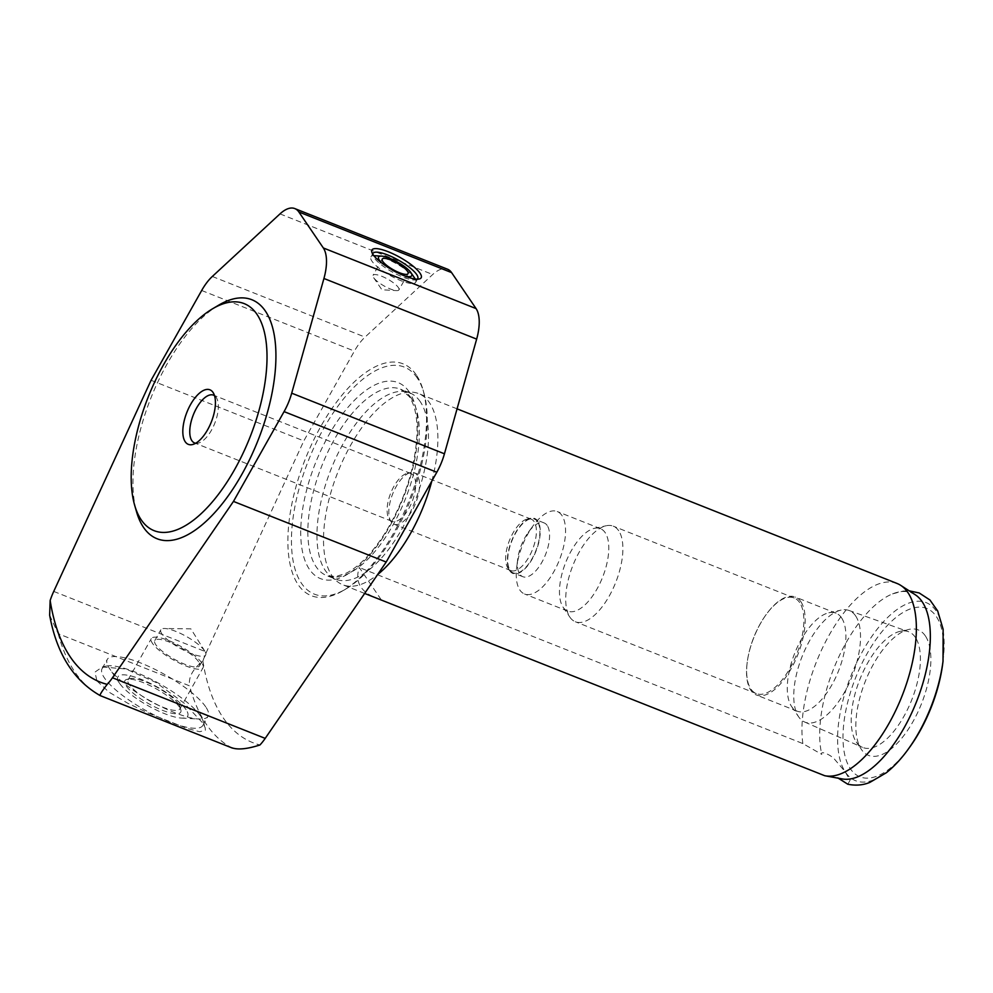 <?xml version="1.0" encoding="UTF-8"?>
<svg xmlns="http://www.w3.org/2000/svg" width="993" height="993" viewBox="0 0 993 993"><rect width="100%" height="100%" fill="white"/><g stroke="black" fill="none" stroke-linecap="round" stroke-linejoin="round"><path stroke-width="0.74" stroke-dasharray="4.96 3.72" d="M96.904 680.888L108.907 692.084L128.147 703.466L148.95 713.322L187.131 728.44L199.68 731.742L205.34 730.24L205.179 727.683L202.597 722.842L184.189 703.218L155.889 682.402L125.875 668.947L102.316 667.011L94.968 672.087L96.904 680.888M200.549 716.09A57.842 15.032 29.4 0 0 154.536 681.012A57.842 15.032 29.4 0 0 105.928 666.142A57.842 15.032 29.4 0 0 102.093 668.624A57.842 15.032 29.4 0 0 145.102 710.107A57.842 15.032 29.4 0 0 202.882 725.411A57.842 15.032 29.4 0 0 203.006 720.844A57.842 15.032 29.4 0 0 200.549 716.09M205.737 706.879A57.842 15.032 29.4 0 0 152.798 668.301A57.842 15.032 29.4 0 0 107.281 659.414A57.842 15.032 29.4 0 0 109.652 668.785A57.842 15.032 29.4 0 0 150.291 700.897A57.842 15.032 29.4 0 0 198.823 719.031A57.842 15.032 29.4 0 0 208.071 716.201A57.842 15.032 29.4 0 0 205.737 706.879M186.063 709.66A40.03 10.402 29.4 0 0 141.093 679.299A40.03 10.402 29.4 0 0 119.557 683.296A40.03 10.402 29.4 0 0 147.696 705.514A40.03 10.402 29.4 0 0 181.272 718.063A40.03 10.402 29.4 0 0 186.063 709.66M179.435 707.028A32.049 8.329 29.4 0 0 153.803 687.516A32.049 8.329 29.4 0 0 126.893 679.373A32.049 8.329 29.4 0 0 148.714 703.714A32.049 8.329 29.4 0 0 180.825 709.772A32.049 8.329 29.4 0 0 179.435 707.028M178.628 704.186A29.691 7.708 29.4 0 0 154.883 686.126A29.691 7.708 29.4 0 0 129.971 678.579A29.691 7.708 29.4 0 0 128.097 679.82A29.691 7.708 29.4 0 0 150.179 701.12A29.691 7.708 29.4 0 0 179.82 708.965A29.691 7.708 29.4 0 0 179.919 706.718A29.691 7.708 29.4 0 0 178.628 704.186M201.84 662.989A29.691 7.708 29.4 0 0 174.669 643.191A29.691 7.708 29.4 0 0 151.308 638.623A29.691 7.708 29.4 0 0 173.39 659.923A29.691 7.708 29.4 0 0 203.031 667.768A29.691 7.708 29.4 0 0 201.84 662.989M198.538 661.673A25.706 6.678 29.4 0 0 175.004 644.531A25.706 6.678 29.4 0 0 154.771 640.584A25.706 6.678 29.4 0 0 173.899 659.017A25.706 6.678 29.4 0 0 199.568 665.819A25.706 6.678 29.4 0 0 198.538 661.673M204.632 650.862A25.706 6.678 29.4 0 0 186.125 636.327A25.706 6.678 29.4 0 0 164.466 628.495A25.706 6.678 29.4 0 0 160.866 629.761A25.706 6.678 29.4 0 0 179.981 648.206A25.706 6.678 29.4 0 0 205.663 655.008A25.706 6.678 29.4 0 0 204.893 651.271A25.706 6.678 29.4 0 0 204.632 650.862M415.235 279.008A25.706 6.678 -150.6 0 1 415.707 282.248A25.706 6.678 -150.6 0 1 390.026 275.446A25.706 6.678 -150.6 0 1 370.91 257.001A25.706 6.678 -150.6 0 1 373.914 255.735M375.019 255.747A25.706 6.678 -150.6 0 1 396.579 263.803A25.706 6.678 -150.6 0 1 414.652 278.077M417.296 279.17A25.706 6.678 -150.6 0 1 416.017 279.765A25.706 6.678 -150.6 0 1 392.049 271.871A25.706 6.678 -150.6 0 1 372.871 255.462A25.706 6.678 -150.6 0 1 372.71 254.047M404.201 275.769A19.028 4.94 -150.6 0 1 382.417 263.493M398.33 287.498A14.845 3.86 -150.6 0 1 398.925 289.882A14.845 3.86 -150.6 0 1 396.555 290.614A14.845 3.86 -150.6 0 1 384.105 285.959A14.845 3.86 -150.6 0 1 373.666 277.717A14.845 3.86 -150.6 0 1 373.058 275.309A14.845 3.86 -150.6 0 1 384.738 277.593A14.845 3.86 -150.6 0 1 398.33 287.498M151.073 380.282L303.808 440.904L354.402 351.112A38.566 17.278 111.6 0 1 365.052 337.099L432.712 274.515A38.566 17.278 111.6 0 1 447.533 269.202M49.65 615.213L58.19 633.708L189.564 685.853C188.298 677.276 192.741 669.034 202.895 661.115A38.566 17.278 111.6 0 1 206.47 652.041L303.808 440.904M58.19 633.708A295.653 132.503 -68.4 0 0 100.281 695.596L100.206 695.609M232.436 748.089L231.654 747.729A295.653 132.503 -68.4 0 1 189.564 685.853M202.895 661.115A282.794 126.744 -68.4 0 0 259.943 744.973M416.303 374.944A124.684 55.881 -68.4 0 0 300.308 472.68A124.684 55.881 -68.4 0 0 343.429 590.45A124.684 55.881 -68.4 0 0 423.03 389.901A124.684 55.881 -68.4 0 0 416.303 374.944M381.138 599.648L359.292 567.524C354.774 581.327 360.161 591.394 375.478 597.736M847.799 784.222L850.07 780.287L845.043 771.598L834.679 759.372C830.334 754.332 819.759 750.373 821.794 754.395L802.853 743.583L359.292 567.524M824.711 775.707L838.303 778.214M431.831 481.059A102.838 46.088 -68.4 0 0 429.435 402.649A102.838 46.088 -68.4 0 0 418.624 393.588A102.838 46.088 -68.4 0 0 412.529 392.173A102.838 46.088 -68.4 0 0 337.856 472.171A102.838 46.088 -68.4 0 0 337.335 581.6A102.838 46.088 -68.4 0 0 342.746 584.753A102.838 46.088 -68.4 0 0 377.539 574.649M897.113 583.499A102.838 46.088 -68.4 0 0 831.141 631.685A102.838 46.088 -68.4 0 0 802.853 743.583M547.205 525.483A28.921 12.959 -68.4 0 0 544.164 522.939A28.921 12.959 -68.4 0 0 528.326 532.335A28.921 12.959 -68.4 0 0 517.738 558.997A28.921 12.959 -68.4 0 0 522.827 576.697A28.921 12.959 -68.4 0 0 543.841 558.5A28.921 12.959 -68.4 0 0 547.205 525.483M537.523 521.648A28.921 12.959 -68.4 0 0 534.482 519.091A28.921 12.959 -68.4 0 0 511.755 541.197A28.921 12.959 -68.4 0 0 513.133 572.862A28.921 12.959 -68.4 0 0 534.16 554.653A28.921 12.959 -68.4 0 0 537.523 521.648M561.914 515.441A44.35 19.872 -68.4 0 0 557.259 511.532A44.35 19.872 -68.4 0 0 532.968 525.942A44.35 19.872 -68.4 0 0 516.745 566.829A44.35 19.872 -68.4 0 0 524.54 593.975A44.35 19.872 -68.4 0 0 556.763 566.06A44.35 19.872 -68.4 0 0 561.914 515.441M605.147 532.608A44.35 19.872 -68.4 0 0 600.48 528.698A44.35 19.872 -68.4 0 0 594.435 528.338A44.35 19.872 -68.4 0 0 565.65 562.584A44.35 19.872 -68.4 0 0 563.118 607.244A44.35 19.872 -68.4 0 0 567.76 611.129A44.35 19.872 -68.4 0 0 599.995 583.226A44.35 19.872 -68.4 0 0 605.147 532.608M618.676 530.696A51.413 23.038 -68.4 0 0 613.264 526.166A51.413 23.038 -68.4 0 0 606.251 525.744A51.413 23.038 -68.4 0 0 572.887 565.451A51.413 23.038 -68.4 0 0 569.945 617.236A51.413 23.038 -68.4 0 0 575.332 621.742A51.413 23.038 -68.4 0 0 612.693 589.383A51.413 23.038 -68.4 0 0 618.676 530.696M799.626 602.515A51.413 23.038 -68.4 0 0 794.214 597.985A51.413 23.038 -68.4 0 0 766.062 614.692A51.413 23.038 -68.4 0 0 747.245 662.095A51.413 23.038 -68.4 0 0 756.281 693.561A51.413 23.038 -68.4 0 0 793.655 661.201A51.413 23.038 -68.4 0 0 799.626 602.515M800.855 601.684A52.703 23.621 -68.4 0 0 795.306 597.029A52.703 23.621 -68.4 0 0 766.447 614.158A52.703 23.621 -68.4 0 0 747.158 662.753A52.703 23.621 -68.4 0 0 756.43 695.001A52.703 23.621 -68.4 0 0 794.723 661.835A52.703 23.621 -68.4 0 0 800.855 601.684M841.567 617.845A52.703 23.621 -68.4 0 0 836.032 613.19A52.703 23.621 -68.4 0 0 828.845 612.768A52.703 23.621 -68.4 0 0 794.636 653.468A52.703 23.621 -68.4 0 0 791.62 706.544A52.703 23.621 -68.4 0 0 797.143 711.162A52.703 23.621 -68.4 0 0 835.448 677.996A52.703 23.621 -68.4 0 0 841.567 617.845M855.594 615.859A60.027 26.91 -68.4 0 0 848.891 610.422A60.027 26.91 -68.4 0 0 841.096 610.087A60.027 26.91 -68.4 0 0 802.133 656.435A60.027 26.91 -68.4 0 0 798.695 716.909A60.027 26.91 -68.4 0 0 804.603 721.998A60.027 26.91 -68.4 0 0 848.419 684.798A60.027 26.91 -68.4 0 0 855.594 615.859M915.31 637.295A62.236 27.891 -68.4 0 0 908.359 631.647A62.236 27.891 -68.4 0 0 900.279 631.3A62.236 27.891 -68.4 0 0 859.876 679.361A62.236 27.891 -68.4 0 0 856.326 742.044A62.236 27.891 -68.4 0 0 862.445 747.332A62.236 27.891 -68.4 0 0 907.863 708.766A62.236 27.891 -68.4 0 0 915.31 637.295M925.339 635.88A67.487 30.249 -68.4 0 0 909.042 629.376A67.487 30.249 -68.4 0 0 865.238 681.496A67.487 30.249 -68.4 0 0 861.39 749.454A67.487 30.249 -68.4 0 0 913.039 721.526A67.487 30.249 -68.4 0 0 925.339 635.88M942.68 663.907A90.549 40.589 -68.4 0 0 936.287 616.467A90.549 40.589 -68.4 0 0 870.24 648.292A90.549 40.589 -68.4 0 0 846.979 762.214A90.549 40.589 -68.4 0 0 909.538 747.394M837.484 777.469A99.474 44.573 -68.4 0 0 842.138 778.922M915.248 594.745A99.474 44.573 -68.4 0 0 892.583 593.864A99.474 44.573 -68.4 0 0 836.801 661.288A99.474 44.573 -68.4 0 0 821.794 754.395M420.25 401.656A100.268 44.933 -68.4 0 0 409.699 392.818A100.268 44.933 -68.4 0 0 403.754 391.428A100.268 44.933 -68.4 0 0 330.954 469.428A100.268 44.933 -68.4 0 0 330.458 576.126A100.268 44.933 -68.4 0 0 335.733 579.192A100.268 44.933 -68.4 0 0 408.595 516.087A100.268 44.933 -68.4 0 0 420.25 401.656M417.221 377.948A122.114 54.727 -68.4 0 0 303.622 473.673A122.114 54.727 -68.4 0 0 345.849 589.023A122.114 54.727 -68.4 0 0 423.812 392.607A122.114 54.727 -68.4 0 0 417.221 377.948M218.646 305.186A128.544 57.606 -68.4 0 0 136.587 511.941M195.658 443.25A25.706 11.519 -68.4 0 0 196.8 443.325A25.706 11.519 -68.4 0 0 214.265 424.507A25.706 11.519 -68.4 0 0 216.238 397.436A25.706 11.519 -68.4 0 0 215.419 396.43A25.706 11.519 -68.4 0 0 214.538 395.698M413.597 475.771A25.706 11.519 -68.4 0 0 410.891 473.5A25.706 11.519 -68.4 0 0 407.391 473.289A25.706 11.519 -68.4 0 0 390.696 493.149A25.706 11.519 -68.4 0 0 389.231 519.041A25.706 11.519 -68.4 0 0 391.925 521.288A25.706 11.519 -68.4 0 0 410.606 505.114A25.706 11.519 -68.4 0 0 413.597 475.771M417.283 475.25A27.643 12.388 -68.4 0 0 414.379 472.805A27.643 12.388 -68.4 0 0 410.606 472.581A27.643 12.388 -68.4 0 0 392.669 493.931A27.643 12.388 -68.4 0 0 391.093 521.759A27.643 12.388 -68.4 0 0 393.985 524.18A27.643 12.388 -68.4 0 0 414.069 506.79A27.643 12.388 -68.4 0 0 417.283 475.25M534.135 521.623A27.643 12.388 -68.4 0 0 531.23 519.19A27.643 12.388 -68.4 0 0 527.457 518.967A27.643 12.388 -68.4 0 0 509.521 540.304A27.643 12.388 -68.4 0 0 507.944 568.133A27.643 12.388 -68.4 0 0 510.836 570.565A27.643 12.388 -68.4 0 0 530.92 553.163A27.643 12.388 -68.4 0 0 534.135 521.623M537.821 521.102A29.567 13.244 -68.4 0 0 530.684 518.259A29.567 13.244 -68.4 0 0 511.494 541.086A29.567 13.244 -68.4 0 0 509.806 570.863A29.567 13.244 -68.4 0 0 532.434 558.625A29.567 13.244 -68.4 0 0 537.821 521.102M212.316 276.476L365.052 337.099M201.678 290.49L354.402 351.112M279.989 213.892L432.712 274.515M53.734 591.418L206.47 652.041M100.281 695.596L231.654 747.729M943.015 661.264A95.762 42.922 -68.4 0 0 936.25 611.092A95.762 42.922 -68.4 0 0 863.302 650.03A95.762 42.922 -68.4 0 0 845.043 771.598M845.887 772.839A95.762 42.922 -68.4 0 0 907.974 749.554M411.127 398.032A100.268 44.933 -68.4 0 0 400.589 389.194A100.268 44.933 -68.4 0 0 321.831 465.804A100.268 44.933 -68.4 0 0 326.61 575.58A100.268 44.933 -68.4 0 0 399.484 512.475A100.268 44.933 -68.4 0 0 411.127 398.032M409.29 392.012A105.407 47.242 -68.4 0 0 307.743 485.925A105.407 47.242 -68.4 0 0 360.943 564.123A105.407 47.242 -68.4 0 0 409.29 392.012M105.928 666.142L102.316 667.011M203.006 720.844L205.179 727.683M202.882 725.411L208.071 716.201M102.093 668.624L107.281 659.414M181.272 718.063L198.823 719.031M119.557 683.296L109.652 668.785M129.971 678.579L126.893 679.373M179.919 706.718L180.825 709.772M179.82 708.965L203.031 667.768M128.097 679.82L151.308 638.623M199.568 665.819L205.663 655.008M154.771 640.584L160.866 629.761M204.893 651.271L190.879 628.867L164.466 628.495M372.921 253.426L370.91 257.001M417.718 278.673L415.707 282.248M382.206 259.099L373.058 275.309M408.061 273.671L398.925 289.882M373.666 277.717L381.933 289.807L396.555 290.614M416.017 279.765L419.294 278.983M372.871 255.462L371.841 252.234M457.065 408.843L418.624 393.588M364.654 593.442L342.746 584.753M544.164 522.939L534.482 519.091M522.827 576.697L513.133 572.862M517.738 558.997L516.745 566.829M528.326 532.335L532.968 525.942M600.48 528.698L557.259 511.532M567.76 611.129L524.54 593.975M563.118 607.244L569.945 617.236M594.435 528.338L606.251 525.744M794.214 597.985L613.264 526.166M756.281 693.561L575.332 621.742M747.245 662.095L747.158 662.753M836.032 613.19L795.306 597.029M797.143 711.162L756.43 695.001M791.62 706.544L798.695 716.909M828.845 612.768L841.096 610.087M804.603 721.998L862.445 747.332M848.891 610.422L908.359 631.647M856.326 742.044L861.39 749.454M900.279 631.3L909.042 629.376M892.583 593.864L903.32 591.046L909.191 590.835M330.458 576.126L337.335 581.6M403.754 391.428L412.529 392.173M409.699 392.818L400.589 389.194L409.315 396.604C418.587 411.077 419.505 435.157 412.045 468.833C405.901 493.322 396.244 515.764 383.062 536.158C370.674 554.69 358.361 567.053 346.135 573.222L335.684 576.585L326.61 575.58L335.733 579.192M423.812 392.607L423.03 389.901M345.849 589.023L343.429 590.45M215.419 396.43L214.252 394.866M196.8 443.325L194.889 443.66M410.891 473.5L213.532 395.164M391.925 521.288L194.566 442.952M389.231 519.041L391.093 521.759M407.391 473.289L410.606 472.581M531.23 519.19L414.379 472.805M510.836 570.565L393.985 524.18M507.944 568.133L509.806 570.863M527.457 518.967L530.684 518.259"/><path stroke-width="1.49" d="M382.417 263.493A19.028 4.94 -150.6 0 1 381.597 256.107A19.028 4.94 -150.6 0 1 397.56 262.078A19.028 4.94 -150.6 0 1 410.928 272.641L414.652 278.077A25.706 6.678 -150.6 0 1 414.664 278.102A25.706 6.678 -150.6 0 1 415.235 279.008M373.914 255.735A25.706 6.678 -150.6 0 1 375.019 255.747L381.597 256.107M372.71 254.047A25.706 6.678 -150.6 0 1 372.921 253.426A25.706 6.678 -150.6 0 1 393.154 257.386A25.706 6.678 -150.6 0 1 416.688 274.527A25.706 6.678 -150.6 0 1 417.718 278.673A25.706 6.678 -150.6 0 1 417.296 279.17M410.928 272.641A19.028 4.94 -150.6 0 1 410.941 272.653A19.028 4.94 -150.6 0 1 404.201 275.769M407.465 271.275A14.845 3.86 -150.6 0 1 408.061 273.671A14.845 3.86 -150.6 0 1 393.24 269.736A14.845 3.86 -150.6 0 1 382.206 259.099A14.845 3.86 -150.6 0 1 393.886 261.37A14.845 3.86 -150.6 0 1 407.465 271.275M420.039 273.212A28.276 7.348 -150.6 0 1 419.294 278.983A28.276 7.348 -150.6 0 1 392.93 270.282A28.276 7.348 -150.6 0 1 371.841 252.234A28.276 7.348 -150.6 0 1 390.808 252.818A28.276 7.348 -150.6 0 1 420.039 273.212M100.281 695.596C99.461 695.137 101.77 691.401 107.207 684.363A38.566 17.278 -68.4 0 0 112.47 677.76L233.467 501.415L284.072 411.611A38.566 17.278 -68.4 0 0 291.706 393.178L323.929 278.487A38.566 17.278 -68.4 0 0 323.333 247.965L298.856 211.981A38.566 17.278 -68.4 0 0 294.797 208.58A38.566 17.278 -68.4 0 0 279.989 213.892L212.316 276.476A38.566 17.278 -68.4 0 0 201.678 290.49L151.073 380.282L53.734 591.418A38.566 17.278 -68.4 0 0 50.159 600.492L49.65 615.213C56.651 653.555 73.507 680.354 100.206 695.609L232.436 748.101M294.797 208.58L447.533 269.202A38.566 17.278 111.6 0 1 451.592 272.603L476.069 308.587A38.566 17.278 111.6 0 1 476.652 339.109L444.442 453.801A38.566 17.278 111.6 0 1 436.808 472.234L386.203 562.038L265.205 738.382A38.566 17.278 111.6 0 1 259.943 744.973C247.195 749.07 237.761 749.988 231.654 747.729M233.467 501.415L386.203 562.038M364.654 593.442L824.711 775.707A102.838 46.088 -68.4 0 0 825.171 775.794A102.838 46.088 -68.4 0 0 897.883 705.837A102.838 46.088 -68.4 0 0 907.925 592.573A102.838 46.088 -68.4 0 0 900.75 585.386A102.838 46.088 -68.4 0 0 897.113 583.499L457.065 408.843M838.303 778.214L847.799 784.222C859.355 786.593 866.963 783.502 869.781 782.434L886.377 772.715C893.961 766.658 901.16 758.937 907.974 749.554A95.762 42.922 -68.4 0 0 943.015 661.264L942.68 663.907A90.549 40.589 -68.4 0 1 909.538 747.394L907.974 749.554M377.539 574.649A102.838 46.088 -68.4 0 0 431.831 481.059M825.171 775.794L842.138 778.922A99.474 44.573 -68.4 0 0 916.465 701.828A99.474 44.573 -68.4 0 0 915.248 594.745L900.75 585.386M134.638 505.189L136.587 511.941A128.544 57.606 -68.4 0 0 234.658 486.334A128.544 57.606 -68.4 0 0 265.392 311.082A128.544 57.606 -68.4 0 0 218.646 305.186L212.601 308.773A122.114 54.727 -68.4 0 0 134.638 505.189A122.114 54.727 -68.4 0 0 227.819 480.86A122.114 54.727 -68.4 0 0 257.001 314.371A122.114 54.727 -68.4 0 0 212.601 308.773M213.023 392.421A29.331 13.145 -68.4 0 0 186.026 414.59A29.331 13.145 -68.4 0 0 194.926 443.648A29.331 13.145 -68.4 0 0 211.335 421.951A29.331 13.145 -68.4 0 0 214.265 394.904A29.331 13.145 -68.4 0 0 213.023 392.421M214.538 395.698A25.706 11.519 -68.4 0 0 213.532 395.164A25.706 11.519 -68.4 0 0 193.337 414.813A25.706 11.519 -68.4 0 0 194.566 442.952A25.706 11.519 -68.4 0 0 195.658 443.25M298.856 211.981L451.592 272.603M112.47 677.76L265.205 738.382M284.072 411.611L436.808 472.234M291.706 393.178L444.442 453.801M323.929 278.487L476.652 339.109M323.333 247.965L476.069 308.587M50.159 600.492A282.794 126.744 -68.4 0 0 107.207 684.363M909.191 590.835L919.183 592.958L929.932 599.983L937.715 611.018L943.139 629.339L943.015 661.264"/></g></svg>
